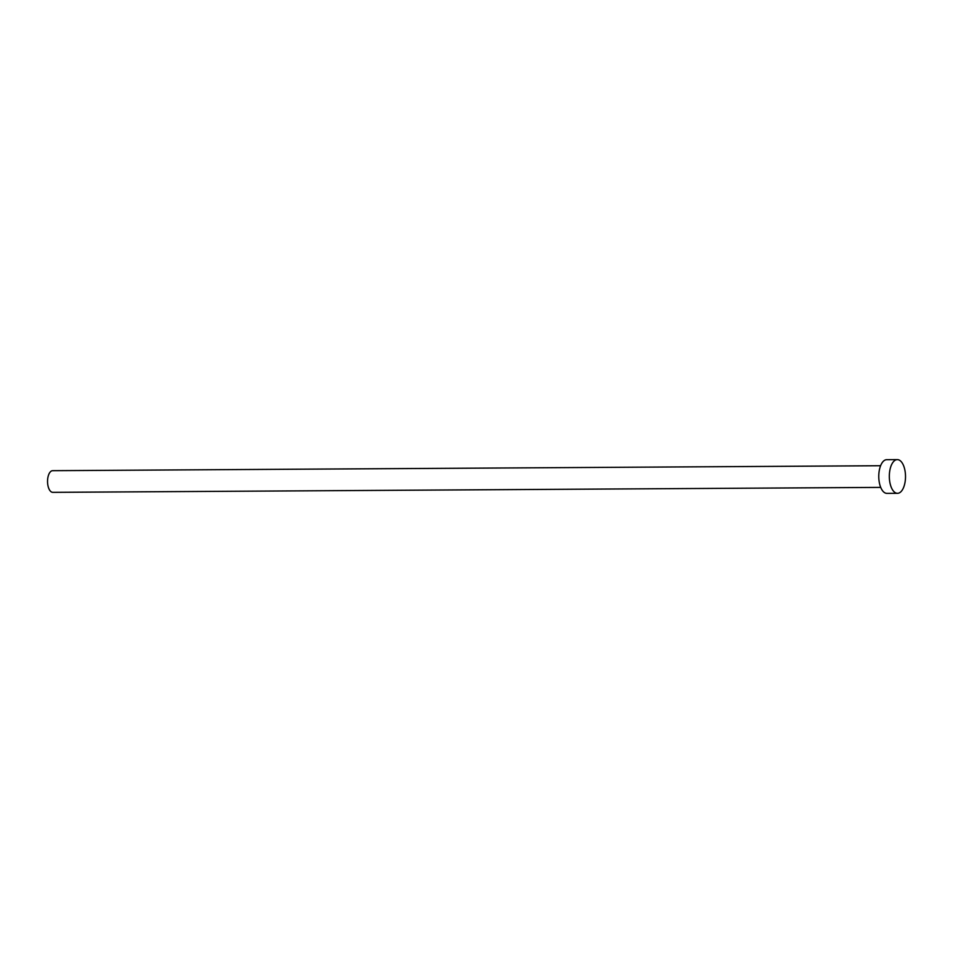 <?xml version="1.0" encoding="UTF-8"?>
<svg xmlns="http://www.w3.org/2000/svg" width="953" height="953" viewBox="0 0 953 953"><rect width="100%" height="100%" fill="white"/><g stroke="black" fill="none" stroke-linecap="round" stroke-linejoin="round"><path stroke-width="1.43" d="M880.727 487.4L52.82 492.344A10.828 5.206 -90.3 0 1 47.65 483.552A10.828 5.206 -90.3 0 1 50.795 471.437A10.828 5.206 -90.3 0 1 52.689 470.675L880.596 465.731M897.512 493.32L886.957 493.38A16.856 8.089 -90.3 0 1 878.928 479.704A16.856 8.089 -90.3 0 1 883.812 460.859A16.856 8.089 -90.3 0 1 886.755 459.68L897.321 459.62A16.856 8.089 -90.3 0 1 905.35 473.296A16.856 8.089 -90.3 0 1 900.466 492.141A16.856 8.089 -90.3 0 1 897.512 493.32A16.856 8.089 -90.3 0 1 889.483 479.645A16.856 8.089 -90.3 0 1 894.367 460.799A16.856 8.089 -90.3 0 1 897.321 459.62"/></g></svg>
